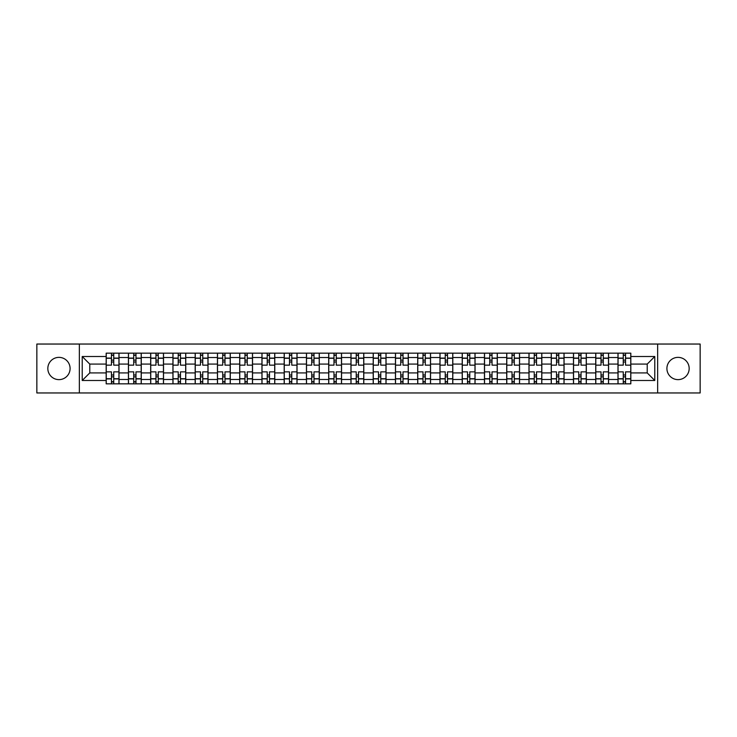 <?xml version="1.0" encoding="UTF-8"?>
<svg xmlns="http://www.w3.org/2000/svg" width="737" height="737" viewBox="0 0 737 737"><rect width="100%" height="100%" fill="white"/><g stroke="black" fill="none" stroke-linecap="round" stroke-linejoin="round"><path stroke-width="1.11" d="M678.04 357.371A11.129 11.129 0 0 0 666.911 368.5A11.129 11.129 0 0 0 678.04 379.629A11.129 11.129 0 0 0 689.169 368.5A11.129 11.129 0 0 0 678.04 357.371M58.96 357.371A11.129 11.129 0 0 0 47.831 368.5A11.129 11.129 0 0 0 58.96 379.629A11.129 11.129 0 0 0 70.089 368.5A11.129 11.129 0 0 0 58.96 357.371M657.644 392.959L700.15 392.959L700.15 344.041L36.85 344.041L36.85 392.959L657.644 392.959L657.644 344.041M128.431 383.839L128.431 357.519L119.016 357.519L119.016 383.839M119.016 357.519L119.016 353.161M128.431 357.519L128.431 353.161M141.264 353.161L141.264 383.839M150.68 383.839L150.68 353.161M163.522 353.161L163.522 383.839M172.937 383.839L172.937 353.161M185.77 353.161L185.77 383.839M195.185 383.839L195.185 353.161M208.027 353.161L208.027 383.839M217.443 383.839L217.443 353.161M230.276 353.161L230.276 383.839M239.691 383.839L239.691 353.161M252.533 353.161L252.533 383.839M261.948 383.839L261.948 353.161M274.781 353.161L274.781 383.839M284.196 383.839L284.196 353.161M297.039 353.161L297.039 383.839M306.454 383.839L306.454 353.161M319.287 353.161L319.287 383.839M328.702 383.839L328.702 353.161M341.544 353.161L341.544 383.839M350.95 383.839L350.95 353.161M363.792 353.161L363.792 383.839M373.208 383.839L373.208 353.161M386.05 353.161L386.05 383.839M395.456 383.839L395.456 353.161M408.298 353.161L408.298 383.839M417.713 383.839L417.713 353.161M430.546 353.161L430.546 383.839M439.961 383.839L439.961 353.161M452.804 353.161L452.804 383.839M462.219 383.839L462.219 353.161M475.052 353.161L475.052 383.839M484.467 383.839L484.467 353.161M497.309 353.161L497.309 383.839M506.724 383.839L506.724 353.161M519.557 353.161L519.557 383.839M528.973 383.839L528.973 353.161M541.815 353.161L541.815 383.839M551.23 383.839L551.23 353.161M564.063 353.161L564.063 383.839M573.478 383.839L573.478 353.161M586.32 353.161L586.32 383.839M595.736 383.839L595.736 353.161M608.569 353.161L608.569 383.839M617.984 383.839L617.984 353.161M617.984 372.922L608.569 372.922M595.736 372.922L586.32 372.922M573.478 372.922L564.063 372.922M551.23 372.922L541.815 372.922M528.973 372.922L519.557 372.922M506.724 372.922L497.309 372.922M484.467 372.922L475.052 372.922M462.219 372.922L452.804 372.922M439.961 372.922L430.546 372.922M417.713 372.922L408.298 372.922M395.456 372.922L386.05 372.922M373.208 372.922L363.792 372.922M350.95 372.922L341.544 372.922M328.702 372.922L319.287 372.922M306.454 372.922L297.039 372.922M284.196 372.922L274.781 372.922M261.948 372.922L252.533 372.922M239.691 372.922L230.276 372.922M217.443 372.922L208.027 372.922M195.185 372.922L185.77 372.922M172.937 372.922L163.522 372.922M150.68 372.922L141.264 372.922M128.431 372.922L119.016 372.922M617.984 364.078L608.569 364.078M595.736 364.078L586.32 364.078M573.478 364.078L564.063 364.078M551.23 364.078L541.815 364.078M528.973 364.078L519.557 364.078M506.724 364.078L497.309 364.078M484.467 364.078L475.052 364.078M462.219 364.078L452.804 364.078M439.961 364.078L430.546 364.078M417.713 364.078L408.298 364.078M395.456 364.078L386.05 364.078M373.208 364.078L363.792 364.078M350.95 364.078L341.544 364.078M328.702 364.078L319.287 364.078M306.454 364.078L297.039 364.078M284.196 364.078L274.781 364.078M261.948 364.078L252.533 364.078M239.691 364.078L230.276 364.078M217.443 364.078L208.027 364.078M195.185 364.078L185.77 364.078M172.937 364.078L163.522 364.078M150.68 364.078L141.264 364.078M128.431 364.078L119.016 364.078M89.776 372.922L106.174 372.922L106.174 364.078L89.776 364.078L89.776 372.922L82.212 380.485L82.212 356.515L106.174 356.515L106.174 364.078M630.826 364.078L630.826 372.922L647.224 372.922L647.224 364.078L630.826 364.078L630.826 353.161L106.174 353.161L106.174 356.515M630.826 356.515L654.788 356.515L654.788 380.485L630.826 380.485L630.826 372.922M106.174 372.922L106.174 383.839L630.826 383.839L630.826 380.485M106.174 380.485L82.212 380.485M79.356 392.959L79.356 344.041M113.738 381.692L111.453 381.692M111.453 355.308L113.738 355.308M135.986 381.692L133.71 381.692M133.71 355.308L135.986 355.308M158.243 381.692L155.958 381.692M155.958 355.308L158.243 355.308M180.491 381.692L178.216 381.692M178.216 355.308L180.491 355.308M202.749 381.692L200.464 381.692M200.464 355.308L202.749 355.308M224.997 381.692L222.712 381.692M222.712 355.308L224.997 355.308M247.254 381.692L244.97 381.692M244.97 355.308L247.254 355.308M269.502 381.692L267.218 381.692M267.218 355.308L269.502 355.308M291.76 381.692L289.475 381.692M289.475 355.308L291.76 355.308M314.008 381.692L311.723 381.692M311.723 355.308L314.008 355.308M336.265 381.692L333.981 381.692M333.981 355.308L336.265 355.308M358.514 381.692L356.229 381.692M356.229 355.308L358.514 355.308M380.771 381.692L378.486 381.692M378.486 355.308L380.771 355.308M403.019 381.692L400.735 381.692M400.735 355.308L403.019 355.308M425.277 381.692L422.992 381.692M422.992 355.308L425.277 355.308M447.525 381.692L445.24 381.692M445.24 355.308L447.525 355.308M469.782 381.692L467.498 381.692M467.498 355.308L469.782 355.308M492.03 381.692L489.746 381.692M489.746 355.308L492.03 355.308M514.288 381.692L512.003 381.692M512.003 355.308L514.288 355.308M536.536 381.692L534.251 381.692M534.251 355.308L536.536 355.308M558.784 381.692L556.509 381.692M556.509 355.308L558.784 355.308M581.042 381.692L578.757 381.692M578.757 355.308L581.042 355.308M603.29 381.692L601.014 381.692M601.014 355.308L603.29 355.308M625.547 381.692L623.262 381.692M623.262 355.308L625.547 355.308M82.212 356.515L89.776 364.078M647.224 372.922L654.788 380.485M647.224 364.078L654.788 356.515M118.943 383.839L118.943 365.147L113.738 365.147L113.738 353.161M111.453 353.161L111.453 365.147L106.248 365.147L106.248 353.161M118.943 365.147L118.943 353.161M106.248 383.839L106.248 371.853L111.453 371.853L111.453 383.839M113.738 383.839L113.738 371.853L118.943 371.853M111.453 362.005L113.738 362.005M106.248 371.853L106.248 365.147M113.738 374.995L111.453 374.995M113.738 381.978L111.453 381.978M111.453 376.847L113.738 376.847M113.738 360.153L111.453 360.153M111.453 355.022L113.738 355.022M141.191 383.839L141.191 365.147L135.986 365.147L135.986 353.161M133.71 353.161L133.71 365.147L128.496 365.147L128.496 353.161M141.191 365.147L141.191 353.161M128.496 383.839L128.496 371.853L133.71 371.853L133.71 383.839M135.986 383.839L135.986 371.853L141.191 371.853M133.71 362.005L135.986 362.005M128.496 371.853L128.496 365.147M135.986 374.995L133.71 374.995M135.986 381.978L133.71 381.978M133.71 376.847L135.986 376.847M135.986 360.153L133.71 360.153M133.71 355.022L135.986 355.022M163.448 383.839L163.448 365.147L158.243 365.147L158.243 353.161M155.958 353.161L155.958 365.147L150.753 365.147L150.753 353.161M163.448 365.147L163.448 353.161M150.753 383.839L150.753 371.853L155.958 371.853L155.958 383.839M158.243 383.839L158.243 371.853L163.448 371.853M155.958 362.005L158.243 362.005M150.753 371.853L150.753 365.147M158.243 374.995L155.958 374.995M158.243 381.978L155.958 381.978M155.958 376.847L158.243 376.847M158.243 360.153L155.958 360.153M155.958 355.022L158.243 355.022M185.696 383.839L185.696 365.147L180.491 365.147L180.491 353.161M178.216 353.161L178.216 365.147L173.002 365.147L173.002 353.161M185.696 365.147L185.696 353.161M173.002 383.839L173.002 371.853L178.216 371.853L178.216 383.839M180.491 383.839L180.491 371.853L185.696 371.853M178.216 362.005L180.491 362.005M173.002 371.853L173.002 365.147M180.491 374.995L178.216 374.995M180.491 381.978L178.216 381.978M178.216 376.847L180.491 376.847M180.491 360.153L178.216 360.153M178.216 355.022L180.491 355.022M207.954 383.839L207.954 365.147L202.749 365.147L202.749 353.161M200.464 353.161L200.464 365.147L195.259 365.147L195.259 353.161M207.954 365.147L207.954 353.161M195.259 383.839L195.259 371.853L200.464 371.853L200.464 383.839M202.749 383.839L202.749 371.853L207.954 371.853M200.464 362.005L202.749 362.005M195.259 371.853L195.259 365.147M202.749 374.995L200.464 374.995M202.749 381.978L200.464 381.978M200.464 376.847L202.749 376.847M202.749 360.153L200.464 360.153M200.464 355.022L202.749 355.022M230.202 383.839L230.202 365.147L224.997 365.147L224.997 353.161M222.712 353.161L222.712 365.147L217.507 365.147L217.507 353.161M230.202 365.147L230.202 353.161M217.507 383.839L217.507 371.853L222.712 371.853L222.712 383.839M224.997 383.839L224.997 371.853L230.202 371.853M222.712 362.005L224.997 362.005M217.507 371.853L217.507 365.147M224.997 374.995L222.712 374.995M224.997 381.978L222.712 381.978M222.712 376.847L224.997 376.847M224.997 360.153L222.712 360.153M222.712 355.022L224.997 355.022M252.459 383.839L252.459 365.147L247.254 365.147L247.254 353.161M244.97 353.161L244.97 365.147L239.765 365.147L239.765 353.161M252.459 365.147L252.459 353.161M239.765 383.839L239.765 371.853L244.97 371.853L244.97 383.839M247.254 383.839L247.254 371.853L252.459 371.853M244.97 362.005L247.254 362.005M239.765 371.853L239.765 365.147M247.254 374.995L244.97 374.995M247.254 381.978L244.97 381.978M244.97 376.847L247.254 376.847M247.254 360.153L244.97 360.153M244.97 355.022L247.254 355.022M274.708 383.839L274.708 365.147L269.502 365.147L269.502 353.161M267.218 353.161L267.218 365.147L262.013 365.147L262.013 353.161M274.708 365.147L274.708 353.161M262.013 383.839L262.013 371.853L267.218 371.853L267.218 383.839M269.502 383.839L269.502 371.853L274.708 371.853M267.218 362.005L269.502 362.005M262.013 371.853L262.013 365.147M269.502 374.995L267.218 374.995M269.502 381.978L267.218 381.978M267.218 376.847L269.502 376.847M269.502 360.153L267.218 360.153M267.218 355.022L269.502 355.022M296.965 383.839L296.965 365.147L291.76 365.147L291.76 353.161M289.475 353.161L289.475 365.147L284.27 365.147L284.27 353.161M296.965 365.147L296.965 353.161M284.27 383.839L284.27 371.853L289.475 371.853L289.475 383.839M291.76 383.839L291.76 371.853L296.965 371.853M289.475 362.005L291.76 362.005M284.27 371.853L284.27 365.147M291.76 374.995L289.475 374.995M291.76 381.978L289.475 381.978M289.475 376.847L291.76 376.847M291.76 360.153L289.475 360.153M289.475 355.022L291.76 355.022M319.213 383.839L319.213 365.147L314.008 365.147L314.008 353.161M311.723 353.161L311.723 365.147L306.518 365.147L306.518 353.161M319.213 365.147L319.213 353.161M306.518 383.839L306.518 371.853L311.723 371.853L311.723 383.839M314.008 383.839L314.008 371.853L319.213 371.853M311.723 362.005L314.008 362.005M306.518 371.853L306.518 365.147M314.008 374.995L311.723 374.995M314.008 381.978L311.723 381.978M311.723 376.847L314.008 376.847M314.008 360.153L311.723 360.153M311.723 355.022L314.008 355.022M341.471 383.839L341.471 365.147L336.265 365.147L336.265 353.161M333.981 353.161L333.981 365.147L328.776 365.147L328.776 353.161M341.471 365.147L341.471 353.161M328.776 383.839L328.776 371.853L333.981 371.853L333.981 383.839M336.265 383.839L336.265 371.853L341.471 371.853M333.981 362.005L336.265 362.005M328.776 371.853L328.776 365.147M336.265 374.995L333.981 374.995M336.265 381.978L333.981 381.978M333.981 376.847L336.265 376.847M336.265 360.153L333.981 360.153M333.981 355.022L336.265 355.022M363.719 383.839L363.719 365.147L358.514 365.147L358.514 353.161M356.229 353.161L356.229 365.147L351.024 365.147L351.024 353.161M363.719 365.147L363.719 353.161M351.024 383.839L351.024 371.853L356.229 371.853L356.229 383.839M358.514 383.839L358.514 371.853L363.719 371.853M356.229 362.005L358.514 362.005M351.024 371.853L351.024 365.147M358.514 374.995L356.229 374.995M358.514 381.978L356.229 381.978M356.229 376.847L358.514 376.847M358.514 360.153L356.229 360.153M356.229 355.022L358.514 355.022M385.976 383.839L385.976 365.147L380.771 365.147L380.771 353.161M378.486 353.161L378.486 365.147L373.281 365.147L373.281 353.161M385.976 365.147L385.976 353.161M373.281 383.839L373.281 371.853L378.486 371.853L378.486 383.839M380.771 383.839L380.771 371.853L385.976 371.853M378.486 362.005L380.771 362.005M373.281 371.853L373.281 365.147M380.771 374.995L378.486 374.995M380.771 381.978L378.486 381.978M378.486 376.847L380.771 376.847M380.771 360.153L378.486 360.153M378.486 355.022L380.771 355.022M408.224 383.839L408.224 365.147L403.019 365.147L403.019 353.161M400.735 353.161L400.735 365.147L395.529 365.147L395.529 353.161M408.224 365.147L408.224 353.161M395.529 383.839L395.529 371.853L400.735 371.853L400.735 383.839M403.019 383.839L403.019 371.853L408.224 371.853M400.735 362.005L403.019 362.005M395.529 371.853L395.529 365.147M403.019 374.995L400.735 374.995M403.019 381.978L400.735 381.978M400.735 376.847L403.019 376.847M403.019 360.153L400.735 360.153M400.735 355.022L403.019 355.022M430.482 383.839L430.482 365.147L425.277 365.147L425.277 353.161M422.992 353.161L422.992 365.147L417.787 365.147L417.787 353.161M430.482 365.147L430.482 353.161M417.787 383.839L417.787 371.853L422.992 371.853L422.992 383.839M425.277 383.839L425.277 371.853L430.482 371.853M422.992 362.005L425.277 362.005M417.787 371.853L417.787 365.147M425.277 374.995L422.992 374.995M425.277 381.978L422.992 381.978M422.992 376.847L425.277 376.847M425.277 360.153L422.992 360.153M422.992 355.022L425.277 355.022M452.73 383.839L452.73 365.147L447.525 365.147L447.525 353.161M445.24 353.161L445.24 365.147L440.035 365.147L440.035 353.161M452.73 365.147L452.73 353.161M440.035 383.839L440.035 371.853L445.24 371.853L445.24 383.839M447.525 383.839L447.525 371.853L452.73 371.853M445.24 362.005L447.525 362.005M440.035 371.853L440.035 365.147M447.525 374.995L445.24 374.995M447.525 381.978L445.24 381.978M445.24 376.847L447.525 376.847M447.525 360.153L445.24 360.153M445.24 355.022L447.525 355.022M474.987 383.839L474.987 365.147L469.782 365.147L469.782 353.161M467.498 353.161L467.498 365.147L462.292 365.147L462.292 353.161M474.987 365.147L474.987 353.161M462.292 383.839L462.292 371.853L467.498 371.853L467.498 383.839M469.782 383.839L469.782 371.853L474.987 371.853M467.498 362.005L469.782 362.005M462.292 371.853L462.292 365.147M469.782 374.995L467.498 374.995M469.782 381.978L467.498 381.978M467.498 376.847L469.782 376.847M469.782 360.153L467.498 360.153M467.498 355.022L469.782 355.022M497.235 383.839L497.235 365.147L492.03 365.147L492.03 353.161M489.746 353.161L489.746 365.147L484.541 365.147L484.541 353.161M497.235 365.147L497.235 353.161M484.541 383.839L484.541 371.853L489.746 371.853L489.746 383.839M492.03 383.839L492.03 371.853L497.235 371.853M489.746 362.005L492.03 362.005M484.541 371.853L484.541 365.147M492.03 374.995L489.746 374.995M492.03 381.978L489.746 381.978M489.746 376.847L492.03 376.847M492.03 360.153L489.746 360.153M489.746 355.022L492.03 355.022M519.493 383.839L519.493 365.147L514.288 365.147L514.288 353.161M512.003 353.161L512.003 365.147L506.798 365.147L506.798 353.161M519.493 365.147L519.493 353.161M506.798 383.839L506.798 371.853L512.003 371.853L512.003 383.839M514.288 383.839L514.288 371.853L519.493 371.853M512.003 362.005L514.288 362.005M506.798 371.853L506.798 365.147M514.288 374.995L512.003 374.995M514.288 381.978L512.003 381.978M512.003 376.847L514.288 376.847M514.288 360.153L512.003 360.153M512.003 355.022L514.288 355.022M541.741 383.839L541.741 365.147L536.536 365.147L536.536 353.161M534.251 353.161L534.251 365.147L529.046 365.147L529.046 353.161M541.741 365.147L541.741 353.161M529.046 383.839L529.046 371.853L534.251 371.853L534.251 383.839M536.536 383.839L536.536 371.853L541.741 371.853M534.251 362.005L536.536 362.005M529.046 371.853L529.046 365.147M536.536 374.995L534.251 374.995M536.536 381.978L534.251 381.978M534.251 376.847L536.536 376.847M536.536 360.153L534.251 360.153M534.251 355.022L536.536 355.022M563.998 383.839L563.998 365.147L558.784 365.147L558.784 353.161M556.509 353.161L556.509 365.147L551.304 365.147L551.304 353.161M563.998 365.147L563.998 353.161M551.304 383.839L551.304 371.853L556.509 371.853L556.509 383.839M558.784 383.839L558.784 371.853L563.998 371.853M556.509 362.005L558.784 362.005M551.304 371.853L551.304 365.147M558.784 374.995L556.509 374.995M558.784 381.978L556.509 381.978M556.509 376.847L558.784 376.847M558.784 360.153L556.509 360.153M556.509 355.022L558.784 355.022M586.247 383.839L586.247 365.147L581.042 365.147L581.042 353.161M578.757 353.161L578.757 365.147L573.552 365.147L573.552 353.161M586.247 365.147L586.247 353.161M573.552 383.839L573.552 371.853L578.757 371.853L578.757 383.839M581.042 383.839L581.042 371.853L586.247 371.853M578.757 362.005L581.042 362.005M573.552 371.853L573.552 365.147M581.042 374.995L578.757 374.995M581.042 381.978L578.757 381.978M578.757 376.847L581.042 376.847M581.042 360.153L578.757 360.153M578.757 355.022L581.042 355.022M608.504 383.839L608.504 365.147L603.29 365.147L603.29 353.161M601.014 353.161L601.014 365.147L595.809 365.147L595.809 353.161M608.504 365.147L608.504 353.161M595.809 383.839L595.809 371.853L601.014 371.853L601.014 383.839M603.29 383.839L603.29 371.853L608.504 371.853M601.014 362.005L603.29 362.005M595.809 371.853L595.809 365.147M603.29 374.995L601.014 374.995M603.29 381.978L601.014 381.978M601.014 376.847L603.29 376.847M603.29 360.153L601.014 360.153M601.014 355.022L603.29 355.022M630.752 383.839L630.752 365.147L625.547 365.147L625.547 353.161M623.262 353.161L623.262 365.147L618.057 365.147L618.057 353.161M630.752 365.147L630.752 353.161M618.057 383.839L618.057 371.853L623.262 371.853L623.262 383.839M625.547 383.839L625.547 371.853L630.752 371.853M623.262 362.005L625.547 362.005M618.057 371.853L618.057 365.147M625.547 374.995L623.262 374.995M625.547 381.978L623.262 381.978M623.262 376.847L625.547 376.847M625.547 360.153L623.262 360.153M623.262 355.022L625.547 355.022M595.736 357.519L586.32 357.519M573.478 357.519L564.063 357.519M551.23 357.519L541.815 357.519M528.973 357.519L519.557 357.519M506.724 357.519L497.309 357.519M484.467 357.519L475.052 357.519M462.219 357.519L452.804 357.519M439.961 357.519L430.546 357.519M417.713 357.519L408.298 357.519M395.456 357.519L386.05 357.519M373.208 357.519L363.792 357.519M350.95 357.519L341.544 357.519M328.702 357.519L319.287 357.519M306.454 357.519L297.039 357.519M284.196 357.519L274.781 357.519M261.948 357.519L252.533 357.519M239.691 357.519L230.276 357.519M217.443 357.519L208.027 357.519M195.185 357.519L185.77 357.519M172.937 357.519L163.522 357.519M150.68 357.519L141.264 357.519M617.984 357.519L608.569 357.519M595.736 379.481L586.32 379.481M573.478 379.481L564.063 379.481M551.23 379.481L541.815 379.481M528.973 379.481L519.557 379.481M506.724 379.481L497.309 379.481M484.467 379.481L475.052 379.481M462.219 379.481L452.804 379.481M439.961 379.481L430.546 379.481M417.713 379.481L408.298 379.481M395.456 379.481L386.05 379.481M373.208 379.481L363.792 379.481M350.95 379.481L341.544 379.481M328.702 379.481L319.287 379.481M306.454 379.481L297.039 379.481M284.196 379.481L274.781 379.481M261.948 379.481L252.533 379.481M239.691 379.481L230.276 379.481M217.443 379.481L208.027 379.481M195.185 379.481L185.77 379.481M172.937 379.481L163.522 379.481M150.68 379.481L141.264 379.481M128.431 379.481L119.016 379.481M617.984 379.481L608.569 379.481M118.943 358.09L113.738 358.09M111.453 358.09L106.248 358.09M111.453 358.274L106.248 358.274M111.453 378.726L106.248 378.726M111.453 378.91L106.248 378.91M118.943 378.91L113.738 378.91M118.943 358.274L113.738 358.274M118.943 378.726L113.738 378.726M141.191 358.09L135.986 358.09M133.71 358.09L128.496 358.09M133.71 358.274L128.496 358.274M133.71 378.726L128.496 378.726M133.71 378.91L128.496 378.91M141.191 378.91L135.986 378.91M141.191 358.274L135.986 358.274M141.191 378.726L135.986 378.726M163.448 358.09L158.243 358.09M155.958 358.09L150.753 358.09M155.958 358.274L150.753 358.274M155.958 378.726L150.753 378.726M155.958 378.91L150.753 378.91M163.448 378.91L158.243 378.91M163.448 358.274L158.243 358.274M163.448 378.726L158.243 378.726M185.696 358.09L180.491 358.09M178.216 358.09L173.002 358.09M178.216 358.274L173.002 358.274M178.216 378.726L173.002 378.726M178.216 378.91L173.002 378.91M185.696 378.91L180.491 378.91M185.696 358.274L180.491 358.274M185.696 378.726L180.491 378.726M207.954 358.09L202.749 358.09M200.464 358.09L195.259 358.09M200.464 358.274L195.259 358.274M200.464 378.726L195.259 378.726M200.464 378.91L195.259 378.91M207.954 378.91L202.749 378.91M207.954 358.274L202.749 358.274M207.954 378.726L202.749 378.726M230.202 358.09L224.997 358.09M222.712 358.09L217.507 358.09M222.712 358.274L217.507 358.274M222.712 378.726L217.507 378.726M222.712 378.91L217.507 378.91M230.202 378.91L224.997 378.91M230.202 358.274L224.997 358.274M230.202 378.726L224.997 378.726M252.459 358.09L247.254 358.09M244.97 358.09L239.765 358.09M244.97 358.274L239.765 358.274M244.97 378.726L239.765 378.726M244.97 378.91L239.765 378.91M252.459 378.91L247.254 378.91M252.459 358.274L247.254 358.274M252.459 378.726L247.254 378.726M274.708 358.09L269.502 358.09M267.218 358.09L262.013 358.09M267.218 358.274L262.013 358.274M267.218 378.726L262.013 378.726M267.218 378.91L262.013 378.91M274.708 378.91L269.502 378.91M274.708 358.274L269.502 358.274M274.708 378.726L269.502 378.726M296.965 358.09L291.76 358.09M289.475 358.09L284.27 358.09M289.475 358.274L284.27 358.274M289.475 378.726L284.27 378.726M289.475 378.91L284.27 378.91M296.965 378.91L291.76 378.91M296.965 358.274L291.76 358.274M296.965 378.726L291.76 378.726M319.213 358.09L314.008 358.09M311.723 358.09L306.518 358.09M311.723 358.274L306.518 358.274M311.723 378.726L306.518 378.726M311.723 378.91L306.518 378.91M319.213 378.91L314.008 378.91M319.213 358.274L314.008 358.274M319.213 378.726L314.008 378.726M341.471 358.09L336.265 358.09M333.981 358.09L328.776 358.09M333.981 358.274L328.776 358.274M333.981 378.726L328.776 378.726M333.981 378.91L328.776 378.91M341.471 378.91L336.265 378.91M341.471 358.274L336.265 358.274M341.471 378.726L336.265 378.726M363.719 358.09L358.514 358.09M356.229 358.09L351.024 358.09M356.229 358.274L351.024 358.274M356.229 378.726L351.024 378.726M356.229 378.91L351.024 378.91M363.719 378.91L358.514 378.91M363.719 358.274L358.514 358.274M363.719 378.726L358.514 378.726M385.976 358.09L380.771 358.09M378.486 358.09L373.281 358.09M378.486 358.274L373.281 358.274M378.486 378.726L373.281 378.726M378.486 378.91L373.281 378.91M385.976 378.91L380.771 378.91M385.976 358.274L380.771 358.274M385.976 378.726L380.771 378.726M408.224 358.09L403.019 358.09M400.735 358.09L395.529 358.09M400.735 358.274L395.529 358.274M400.735 378.726L395.529 378.726M400.735 378.91L395.529 378.91M408.224 378.91L403.019 378.91M408.224 358.274L403.019 358.274M408.224 378.726L403.019 378.726M430.482 358.09L425.277 358.09M422.992 358.09L417.787 358.09M422.992 358.274L417.787 358.274M422.992 378.726L417.787 378.726M422.992 378.91L417.787 378.91M430.482 378.91L425.277 378.91M430.482 358.274L425.277 358.274M430.482 378.726L425.277 378.726M452.73 358.09L447.525 358.09M445.24 358.09L440.035 358.09M445.24 358.274L440.035 358.274M445.24 378.726L440.035 378.726M445.24 378.91L440.035 378.91M452.73 378.91L447.525 378.91M452.73 358.274L447.525 358.274M452.73 378.726L447.525 378.726M474.987 358.09L469.782 358.09M467.498 358.09L462.292 358.09M467.498 358.274L462.292 358.274M467.498 378.726L462.292 378.726M467.498 378.91L462.292 378.91M474.987 378.91L469.782 378.91M474.987 358.274L469.782 358.274M474.987 378.726L469.782 378.726M497.235 358.09L492.03 358.09M489.746 358.09L484.541 358.09M489.746 358.274L484.541 358.274M489.746 378.726L484.541 378.726M489.746 378.91L484.541 378.91M497.235 378.91L492.03 378.91M497.235 358.274L492.03 358.274M497.235 378.726L492.03 378.726M519.493 358.09L514.288 358.09M512.003 358.09L506.798 358.09M512.003 358.274L506.798 358.274M512.003 378.726L506.798 378.726M512.003 378.91L506.798 378.91M519.493 378.91L514.288 378.91M519.493 358.274L514.288 358.274M519.493 378.726L514.288 378.726M541.741 358.09L536.536 358.09M534.251 358.09L529.046 358.09M534.251 358.274L529.046 358.274M534.251 378.726L529.046 378.726M534.251 378.91L529.046 378.91M541.741 378.91L536.536 378.91M541.741 358.274L536.536 358.274M541.741 378.726L536.536 378.726M563.998 358.09L558.784 358.09M556.509 358.09L551.304 358.09M556.509 358.274L551.304 358.274M556.509 378.726L551.304 378.726M556.509 378.91L551.304 378.91M563.998 378.91L558.784 378.91M563.998 358.274L558.784 358.274M563.998 378.726L558.784 378.726M586.247 358.09L581.042 358.09M578.757 358.09L573.552 358.09M578.757 358.274L573.552 358.274M578.757 378.726L573.552 378.726M578.757 378.91L573.552 378.91M586.247 378.91L581.042 378.91M586.247 358.274L581.042 358.274M586.247 378.726L581.042 378.726M608.504 358.09L603.29 358.09M601.014 358.09L595.809 358.09M601.014 358.274L595.809 358.274M601.014 378.726L595.809 378.726M601.014 378.91L595.809 378.91M608.504 378.91L603.29 378.91M608.504 358.274L603.29 358.274M608.504 378.726L603.29 378.726M630.752 358.09L625.547 358.09M623.262 358.09L618.057 358.09M623.262 358.274L618.057 358.274M623.262 378.726L618.057 378.726M623.262 378.91L618.057 378.91M630.752 378.91L625.547 378.91M630.752 358.274L625.547 358.274M630.752 378.726L625.547 378.726"/></g></svg>
